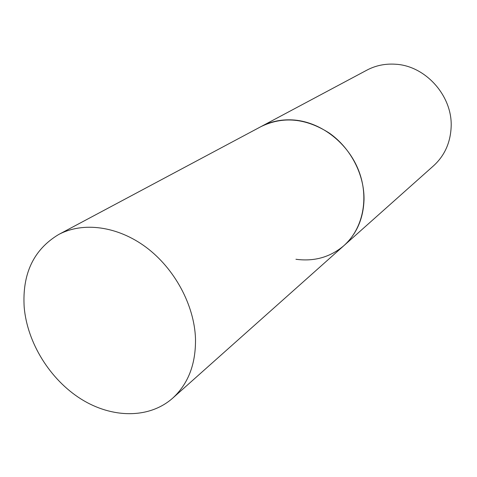 <?xml version="1.0" encoding="UTF-8"?>
<svg xmlns="http://www.w3.org/2000/svg" width="477" height="477" viewBox="0 0 477 477"><rect width="100%" height="100%" fill="white"/><g stroke="black" fill="none" stroke-linecap="round" stroke-linejoin="round"><path stroke-width="0.72" d="M58.582 234.559C33.581 249.626 22.115 273.864 24.19 307.277C27.278 342.874 50.019 379.495 80.995 399.005C111.952 418.454 149.17 418.949 172.65 398.188C188.296 383.842 195.91 363.975 195.492 338.575C194.312 305.149 174.695 268.676 146.171 247.33C117.604 226.009 82.956 221.519 58.582 234.559L366.932 70.119C375.661 65.516 385.148 63.554 395.379 64.222C425.746 65.659 452.965 96.39 451.123 127.466C450.288 143.052 444.451 155.818 433.599 165.757L344 245.566C356.766 233.861 363.444 218.472 364.029 199.392C364.327 174.32 350.565 147.948 329.255 133.053C305.823 118.147 283.088 115.989 261.056 126.584C271.324 121.164 282.623 119 294.941 120.085C321.796 122.607 348.24 143.428 358.776 170.849C369.353 198.259 362.902 228.829 344 245.566C330.346 257.163 314.325 261.73 295.943 259.267M344 245.566L172.65 398.188"/></g></svg>
